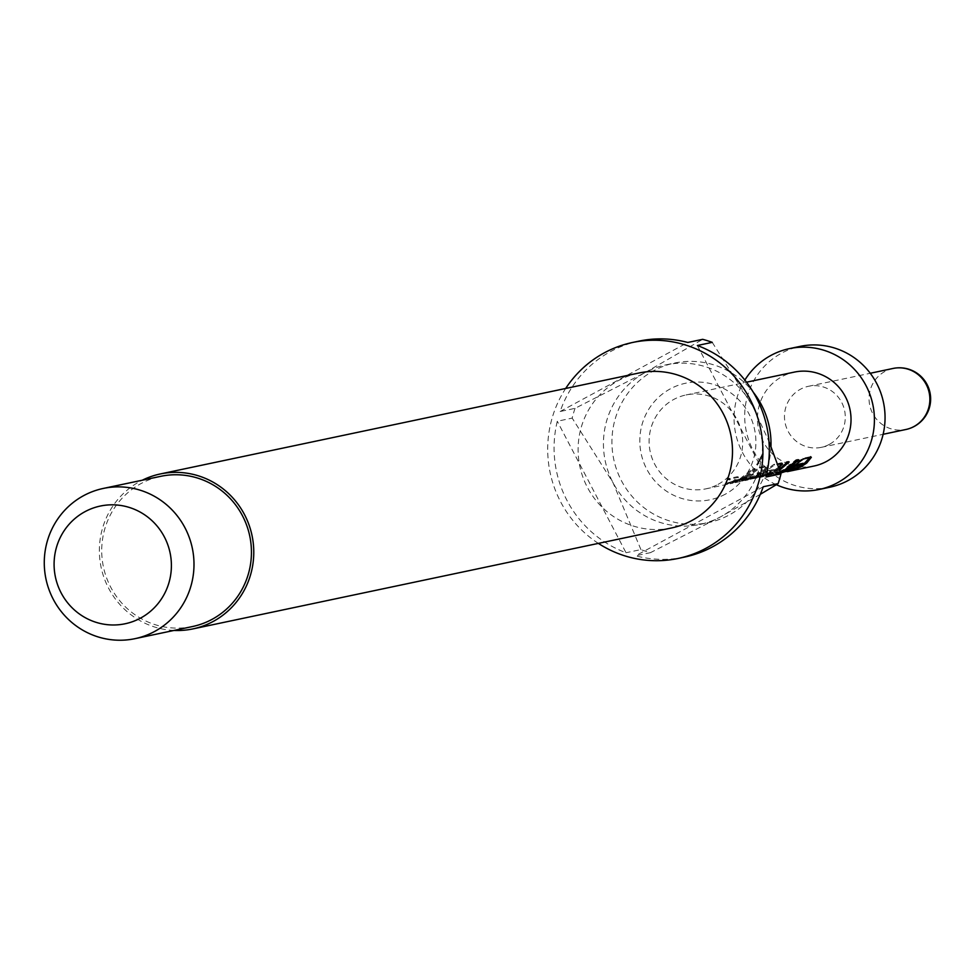 <?xml version="1.0" encoding="UTF-8"?>
<svg xmlns="http://www.w3.org/2000/svg" width="978" height="978" viewBox="0 0 978 978"><rect width="100%" height="100%" fill="white"/><g stroke="black" fill="none" stroke-linecap="round" stroke-linejoin="round"><path stroke-width="0.73" stroke-dasharray="4.89 3.67" d="M763.268 454.11L757.4 465.112L756.617 464.55L762.534 453.768L756.776 464.574L757.547 465.137L763.268 454.11M795.945 464.794L790.603 468.12L773.427 473.523L788.366 468.596L802.828 458.303L810.652 456.653L810.774 457.411M803.708 464.049L788.317 470.479L783.182 471.457L798.121 466.53L803.17 463.266M790.102 466.518L779.698 471.861L760.982 476.139L773.842 471.653L786.226 461.799L788.464 461.323L787.571 462.313M780.407 468.523L771.153 473.462L771.031 474.562L780.407 472.203M771.153 473.462L777.926 472.142L783.598 469.599L795.982 459.746L798.219 459.269L797.327 460.259M778.659 467.142L771.324 472.191L759.283 476.665L748.378 477.533L737.29 476.714L727.901 478.694L737.559 479.966L756.801 477.166L768.842 472.716L773.879 469.452L766.654 470.968L755.933 476.775L762.278 475.442L746.458 479.208L759.319 474.709L773.794 464.428L781.605 462.777L781.74 463.535M741.85 480.174L754.564 475.724L759.6 472.46L752.375 473.988L747.033 477.301L729.857 482.704L744.808 477.777L759.27 467.484L767.082 465.834L762.51 471.567L756.789 475.247L739.747 481.604L755.004 476.567L760.15 473.242L752.926 474.77L747.485 478.156L729.991 483.658L745.248 478.633L759.967 468.132L767.779 466.482L763.072 472.337L757.241 476.103L741.984 481.127M740.028 478.78L752.412 468.927L754.649 468.462L742.265 478.303L725.089 483.707L740.028 478.78M725.383 494.147A59.536 57.983 78.1 0 1 646.751 469.134A59.536 57.983 78.1 0 1 670.333 388.841A59.536 57.983 78.1 0 1 748.965 413.853A59.536 57.983 78.1 0 1 725.383 494.147M770.97 446.445A81.577 79.45 78.1 0 1 729.185 514.99A81.577 79.45 78.1 0 1 708.304 522.655A81.577 79.45 78.1 0 1 616.849 470.247A81.577 79.45 78.1 0 1 653.756 370.699A81.577 79.45 78.1 0 1 674.637 363.021A81.577 79.45 78.1 0 1 753.219 392.154M173.986 630.443A79.169 77.115 78.1 0 1 101.406 568.67A79.169 77.115 78.1 0 1 139.964 481.408A79.169 77.115 78.1 0 1 142.299 480.21M671.641 527.937A79.169 77.115 78.1 0 1 582.876 477.068A79.169 77.115 78.1 0 1 618.695 380.442A79.169 77.115 78.1 0 1 638.964 373.009M638.915 341.139A110.367 107.494 78.1 0 0 610.651 351.518A110.367 107.494 78.1 0 0 560.149 411.493L575.04 408.352L645.248 372.496A81.577 79.45 -101.9 0 0 612.937 482.509A81.577 79.45 -101.9 0 0 699.796 524.452A81.577 79.45 -101.9 0 0 720.676 516.787A81.577 79.45 -101.9 0 0 752.987 406.762A81.577 79.45 -101.9 0 0 666.128 364.818A81.577 79.45 -101.9 0 0 645.248 372.496L702.681 339.329M598.365 543.389A110.367 107.494 78.1 0 1 565.687 388.462M575.04 408.352A110.367 107.494 -101.9 0 0 572.179 418.107L557.289 421.249A110.367 107.494 78.1 0 0 626.03 552.741L557.289 421.249M684.466 557.105A110.367 107.494 78.1 0 1 635.59 555.785L650.48 552.643A110.367 107.494 -101.9 0 1 640.92 549.599L626.03 552.741M192.421 626.556A76.773 74.78 78.1 0 1 106.345 577.228A76.773 74.78 78.1 0 1 141.077 483.535A76.773 74.78 78.1 0 1 160.734 476.323M718.084 484.354A47.983 46.736 -101.9 0 0 739.784 425.785A47.983 46.736 -101.9 0 0 685.994 394.965A47.983 46.736 -101.9 0 0 673.708 399.476A47.983 46.736 -101.9 0 0 652.008 458.034A47.983 46.736 -101.9 0 0 705.798 488.866A47.983 46.736 -101.9 0 0 718.084 484.354M829.295 444.403A31.186 30.379 78.1 0 1 821.312 447.337A31.186 30.379 78.1 0 1 786.349 427.288A31.186 30.379 78.1 0 1 800.456 389.232A31.186 30.379 78.1 0 1 808.439 386.298A31.186 30.379 78.1 0 1 843.403 406.335A31.186 30.379 78.1 0 1 829.295 444.403M776.312 484.709A71.981 70.098 78.1 0 1 744.857 380.087M829.735 487.24A71.981 70.098 78.1 0 1 749.038 440.992A71.981 70.098 78.1 0 1 781.593 353.156A71.981 70.098 78.1 0 1 800.028 346.395M814.136 466.005A47.983 46.736 78.1 0 1 760.346 435.186A47.983 46.736 78.1 0 1 782.058 376.616A47.983 46.736 78.1 0 1 794.332 372.105M787.376 471.64L786.275 471.885M778.757 473.474L773.561 474.464L780.64 472.875M780.542 472.57L761.129 477.093L768.023 475.296L779.405 469.281M778.989 468.107L771.752 473.034L759.466 477.533L748.353 478.486L737.082 477.643L727.693 479.623L737.546 480.931L756.996 478.059L769.283 473.56L774.429 470.235L767.204 471.751L756.263 477.68L762.608 476.335L746.605 480.149L759.772 475.565L774.49 465.076L777.681 464.391M742.718 479.159L730.432 483.67L725.236 484.66L740.48 479.623L753.109 469.574L755.346 469.11L742.718 479.159M779.698 470.137L771.495 474.354M560.149 411.493L687.791 342.471M712.241 342.361L752.987 406.762L768.952 441.384M697.351 345.503L766.092 476.995M760.297 494.342L720.676 516.787L650.48 552.643M763.219 486.763L635.59 555.785M640.92 549.599L612.937 482.509L572.179 418.107M754.649 468.462L755.346 469.11M752.412 468.927L753.109 469.574M725.089 483.707L725.236 484.66M727.326 483.242L727.461 484.196M759.27 467.484L759.967 468.132M750.517 474.098L751.08 474.868M729.857 482.704L729.991 483.658M732.094 482.24L732.229 483.181M751.703 474.403L752.241 475.186M752.375 473.988L752.926 474.77M759.6 472.46L760.15 473.242M759.221 472.814L759.759 473.596M739.612 480.65L739.747 481.604M762.51 471.567L763.072 472.337M767.082 465.834L767.779 466.482M747.204 478.083L747.204 479.037M746.397 478.108L746.397 479.061M737.559 479.966L737.546 480.931M727.901 478.694L727.693 479.623M737.29 476.714L737.082 477.643M748.378 477.533L748.353 478.486M777.033 468.499L777.596 469.281M781.605 462.777L782.302 463.425M773.794 464.428L774.49 465.076M765.04 471.029L765.603 471.812M753.182 477.46L753.5 478.364M746.458 479.208L746.605 480.149M752.864 477.851L753.011 478.804M762.278 475.442L762.608 476.335M755.933 476.775L756.263 477.68M756.385 476.579L756.727 477.472M765.97 471.384L766.52 472.178M766.654 470.968L767.204 471.751M773.879 469.452L774.429 470.235M773.5 469.795L774.038 470.589M767.706 474.391L768.023 475.296M760.982 476.139L761.129 477.093M768.806 474.489L768.94 475.442M779.698 471.861L780.016 472.765M798.219 459.269L798.916 459.917M795.982 459.746L796.679 460.394M778.671 471.873L779.014 472.777M777.926 472.142L778.256 473.046M770.701 473.67L771.031 474.562M788.464 461.323L789.16 461.971M786.226 461.799L786.923 462.447M802.828 458.303L803.525 458.951M794.087 464.905L794.649 465.675M773.427 473.523L773.561 474.464M775.652 473.046L775.798 474M795.261 465.21L795.799 466.005M802.779 463.621L803.317 464.416M783.182 471.457L783.317 472.411M785.407 470.993L785.554 471.934M810.652 456.653L811.349 457.301M893.012 368.461A31.186 30.379 -101.9 0 0 885.029 371.395A31.186 30.379 -101.9 0 0 872.682 413.462A31.186 30.379 -101.9 0 0 905.885 429.501M763.415 454.11L762.534 453.768M776.324 473.01L778.561 472.533M747.828 479.012L755.774 477.337M732.766 482.191L734.991 481.726M699.796 524.452L708.304 522.655M821.312 447.337L883.134 434.293M705.798 488.866L728.194 484.134M730.432 483.67L732.962 483.132M735.199 482.655L742.718 481.078M744.943 480.601L748.023 479.954M755.97 478.279L756.996 478.059M759.466 477.545L762.547 476.897M773.451 474.599L776.52 473.939M685.994 394.965L746.495 382.202M808.439 386.298L870.261 373.266M666.128 364.818L674.637 363.021M727.999 483.193L730.224 482.729M742.522 480.137L744.747 479.66M756.789 477.13L759.27 476.604M762.351 475.956L773.243 473.658M786.08 470.944L788.317 470.479"/><path stroke-width="1.47" d="M810.652 456.653L803.708 464.049L803.17 463.266L795.945 464.794L795.261 465.21L795.799 466.005L791.043 468.963L780.688 473.022L798.561 467.374L803.317 464.416L795.799 466.005M787.571 462.313L780.407 468.523M797.327 460.259L790.102 466.518M781.74 463.535L778.659 467.142M142.299 480.21A79.169 77.115 78.1 0 1 160.233 473.975A79.169 77.115 78.1 0 1 248.999 524.844A79.169 77.115 78.1 0 1 213.18 621.458A79.169 77.115 78.1 0 1 192.911 628.903A79.169 77.115 78.1 0 1 173.986 630.443M160.233 473.975L638.964 373.009A79.169 77.115 78.1 0 1 727.73 423.877A79.169 77.115 78.1 0 1 691.911 520.492A79.169 77.115 78.1 0 1 671.641 527.937L192.911 628.903M565.687 388.462A110.367 107.494 78.1 0 1 604.27 352.862A110.367 107.494 78.1 0 1 632.534 342.483A110.367 107.494 78.1 0 1 756.263 413.401A110.367 107.494 78.1 0 1 706.336 548.083A110.367 107.494 78.1 0 1 678.072 558.462A110.367 107.494 78.1 0 1 598.365 543.389M632.534 342.483L638.915 341.139A110.367 107.494 78.1 0 1 687.791 342.471L702.681 339.329A110.367 107.494 -101.9 0 1 712.241 342.361L697.351 345.503A110.367 107.494 78.1 0 1 766.092 476.995L780.982 473.853A110.367 107.494 -101.9 0 1 778.109 483.621L763.219 486.763A110.367 107.494 78.1 0 1 712.717 546.739A110.367 107.494 78.1 0 1 684.466 557.105L678.072 558.462M154.634 631.458A76.773 74.78 78.1 0 1 134.976 638.671A76.773 74.78 78.1 0 1 48.9 589.343A76.773 74.78 78.1 0 1 83.631 495.65A76.773 74.78 78.1 0 1 103.289 488.438A76.773 74.78 78.1 0 1 189.365 537.766A76.773 74.78 78.1 0 1 154.634 631.458M103.289 488.438L160.734 476.323A76.773 74.78 78.1 0 1 246.811 525.651A76.773 74.78 78.1 0 1 212.079 619.343A76.773 74.78 78.1 0 1 192.421 626.556L134.976 638.671M140.563 618.096A60.147 58.582 78.1 0 1 61.101 592.827A60.147 58.582 78.1 0 1 84.939 511.702A60.147 58.582 78.1 0 1 164.39 536.971A60.147 58.582 78.1 0 1 140.563 618.096M744.857 380.087A71.981 70.098 78.1 0 1 770.957 355.405A71.981 70.098 78.1 0 1 789.38 348.633A71.981 70.098 78.1 0 1 870.078 394.88A71.981 70.098 78.1 0 1 837.523 482.716A71.981 70.098 78.1 0 1 819.087 489.489A71.981 70.098 78.1 0 1 776.312 484.709M789.38 348.633L800.028 346.395A71.981 70.098 78.1 0 1 880.713 392.643A71.981 70.098 78.1 0 1 848.158 480.479A71.981 70.098 78.1 0 1 829.735 487.24L819.087 489.489M746.495 382.202L794.332 372.105A47.983 46.736 78.1 0 1 848.134 402.936A47.983 46.736 78.1 0 1 826.422 461.494A47.983 46.736 78.1 0 1 814.136 466.005L787.376 471.64M780.64 472.875L788.806 469.44L803.525 458.951L811.349 457.301L806.63 463.156L800.799 466.909L788.512 471.42M780.407 472.203L784.038 470.442L796.679 460.394L798.916 459.917L786.275 469.978L780.016 472.765M777.681 464.391L782.302 463.425L778.989 468.107M779.405 469.281L786.923 462.447L789.16 461.971L779.698 470.137M753.219 392.154A81.577 79.45 78.1 0 1 770.97 446.445M768.952 441.384L780.982 473.853M778.109 483.621L760.297 494.342M795.945 464.794L796.495 465.577M806.068 462.374L806.63 463.156M883.134 434.293L905.885 429.501A31.186 30.379 -101.9 0 0 913.88 426.567A31.186 30.379 -101.9 0 0 927.988 388.498A31.186 30.379 -101.9 0 0 893.012 368.461L870.261 373.266M905.885 429.501A31.186 31.186 0 0 0 929.968 392.545A31.186 31.186 0 0 0 893.012 368.461"/></g></svg>
